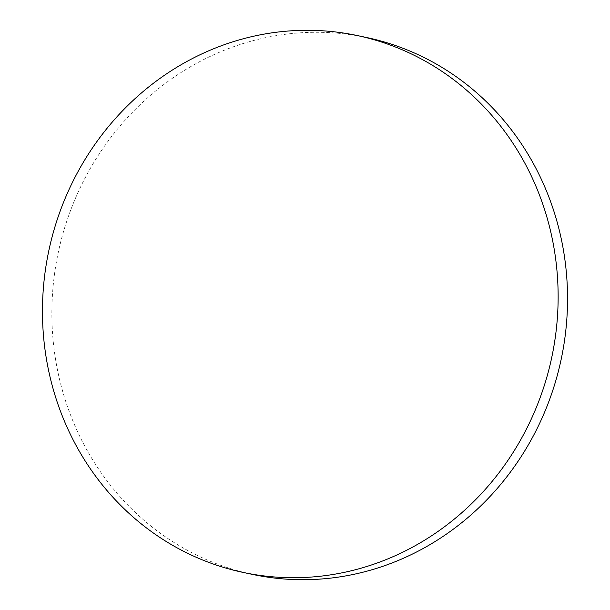 <?xml version="1.0" encoding="UTF-8"?>
<svg xmlns="http://www.w3.org/2000/svg" width="610" height="610" viewBox="0 0 610 610"><rect width="100%" height="100%" fill="white"/><g stroke="black" fill="none" stroke-linecap="round" stroke-linejoin="round"><path stroke-width="0.46" stroke-dasharray="3.05 2.29" d="M366.656 37.53A274.439 257.062 -78 0 0 88.374 171.883A274.439 257.062 -78 0 0 252.746 574.46"/><path stroke-width="0.91" d="M521.626 438.117A274.439 257.062 -78 0 0 357.254 35.54A274.439 257.062 -78 0 0 78.972 169.885A274.439 257.062 -78 0 0 243.344 572.47A274.439 257.062 -78 0 0 521.626 438.117M243.344 572.47L252.746 574.46A274.439 257.062 -78 0 0 531.028 440.115A274.439 257.062 -78 0 0 366.656 37.53L357.254 35.54"/></g></svg>
